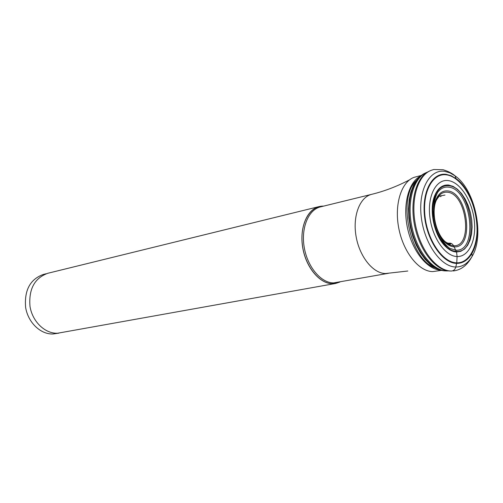 <?xml version="1.0" encoding="UTF-8"?>
<svg xmlns="http://www.w3.org/2000/svg" width="503" height="503" viewBox="0 0 503 503"><rect width="100%" height="100%" fill="white"/><g stroke="black" fill="none" stroke-linecap="round" stroke-linejoin="round"><path stroke-width="0.75" d="M450.179 271.004C435.944 270.979 419.854 251.079 414.717 226.029C409.448 201.005 416.321 176.578 429.411 171.133M427.437 172.145C414.088 176.679 406.675 200.628 411.661 225.671C416.503 250.739 432.599 270.916 446.865 270.935L448.425 270.884M447.463 190.92C468.01 191.838 474.901 248.803 454.077 246.822C451.028 246.659 448.016 245.162 445.036 242.333C435.447 233.606 430.744 211.48 435.956 199.609C438.616 193.454 442.451 190.555 447.463 190.92M448.217 187.11C444.149 186.72 440.666 188.418 437.78 192.209L435.089 197.195C429.449 210.543 434.642 234.989 445.23 244.892L449.72 248.35L455.68 250.173C479.101 252.286 471.33 188.248 448.217 187.11M448.619 185.041C442.495 184.557 437.836 188.141 434.649 195.793C428.701 209.952 434.202 235.832 445.4 246.351C449.072 249.941 452.788 251.827 456.554 252.003L460.779 251.324L464.558 249.016L467.708 245.206L470.079 240.107L471.575 233.97L472.128 227.105L471.72 219.836L470.374 212.505L468.148 205.463L465.156 199.037L461.521 193.542L457.428 189.235L453.052 186.349L448.619 185.041M448.091 180.564C459.962 181.879 471.927 200.269 474.235 220.025C476.712 239.793 468.966 257.002 457.089 256.543C445.256 256.398 432.159 237.623 429.832 216.699C427.324 195.768 436.195 178.949 448.091 180.564M440.509 270.098C427.135 269.514 412.347 251.085 407.493 227.985C402.532 204.916 408.543 182.061 420.521 176.081M421.388 175.415L414.107 177.333C401.224 181.847 394.075 204.74 398.835 228.551C403.463 252.387 418.911 271.551 432.718 271.601L441.571 270.363M339.846 282.064L335.564 283.466L332.565 283.723C319.814 283.837 306.088 267.634 302.749 247.809C299.272 228.01 306.981 209.386 319.216 206.563L323.693 206.104M319.216 206.563L47.823 273.274C34.556 278.077 28.608 289.106 29.991 306.352C32.387 321.669 45.025 333.785 57.549 333.238L335.564 283.466M46.226 273.733L43.403 274.431C30.174 279.209 24.245 290.168 25.609 307.295C27.986 322.505 40.567 334.533 53.041 333.979L58.857 333.149M448.412 243.27C450.694 242.83 452.398 243.641 453.524 245.69L456.554 252.003L457.089 256.543L456.749 262.83L455.819 267.005C455.064 269.564 453.555 270.91 451.292 271.029C436.736 271.023 420.282 250.224 415.409 224.501C410.391 198.798 418.125 174.422 431.813 170.127L433.793 169.505L443.112 169.725C448.267 171.316 452.279 173.378 455.133 175.905C475.071 189.644 484.823 235.523 472.198 256.184C468.048 263.371 462.59 266.974 455.819 267.005C440.886 267.024 424.167 243.326 421.237 216.78C418.081 190.216 429.487 169.102 444.514 171.322L449.845 172.812L455.133 175.905L455.97 178.546L451.072 175.704L446.13 174.34C432.165 172.328 421.627 192.001 424.57 216.661C427.299 241.308 442.778 263.346 456.667 263.396C462.942 263.396 468.016 260.076 471.889 253.43C483.716 234.235 474.587 191.272 455.97 178.546C474.536 191.769 483.471 233.801 471.889 253.43L472.198 256.184C469.953 260.258 464.653 269.639 453.247 270.954M447.959 270.828L446.865 270.935M445.671 270.903C431.643 270.878 415.824 251.355 410.806 226.803C405.663 202.281 412.479 178.345 425.387 173.032M421.237 175.534L417.012 179.64L413.51 185.223L410.85 192.115L409.159 200.068L408.499 208.808L408.908 218.025L410.373 227.375L412.837 236.511L416.214 245.093L420.376 252.814L425.154 259.391L430.379 264.603L435.856 268.281L441.389 270.312M435.026 267.829C410.083 259.818 396.911 197.855 416.44 180.388M453.524 245.69C450.663 245.539 447.833 244.156 445.029 241.534L445.023 241.534C435.711 233.222 431.14 211.725 436.271 200.345L436.271 200.339C438.823 194.579 442.464 191.869 447.205 192.209C466.885 193.051 473.474 247.621 453.524 245.69M448.487 185.714C472.537 186.94 480.635 253.556 456.271 251.406C452.574 251.23 448.928 249.381 445.325 245.86C434.347 235.536 428.952 210.166 434.787 196.271C437.912 188.77 442.477 185.249 448.487 185.714M446.337 174.83C432.536 172.856 422.136 192.297 425.041 216.655C427.739 241 443.03 262.773 456.749 262.83C470.519 263.245 479.403 243.282 476.542 220.49C473.87 197.71 460.1 176.452 446.337 174.83M444.533 243.106L442.464 241.308M434.02 201.59L435.177 199.106M407.788 271.016L385.543 273.531C373.125 273.519 359.551 256.756 356.08 236.391C352.471 216.045 359.796 197.057 371.692 194.328C384.487 191.209 397.131 186.362 409.631 179.791M371.692 194.328L320.455 206.896C308.421 209.669 300.838 227.997 304.252 247.495C307.528 267.011 321.021 282.994 333.571 282.912L388.479 273.299M339.732 282.089L332.565 283.679C319.034 283.83 304.598 265.439 302.316 244.351C299.838 223.257 310.087 205.551 323.586 206.129M450.688 243.88L446.601 242.723M445.979 242.383L443.036 240.164M433.215 217.862L433.888 205.796M435.007 202.401L436.793 199.182M440.603 195.843L444.979 195.076M445.036 242.333L445.023 241.534C448.028 243.641 449.864 244.445 450.537 243.961L451.222 243.452M435.956 199.609L436.271 200.345C438.157 197.201 439.509 195.711 440.32 195.881L441.162 196.107L440.609 196.704M437.78 192.209C428.896 208.33 435.038 237.24 449.72 248.35M445.4 246.351L445.23 244.892M434.649 195.793L435.089 197.195"/></g></svg>

